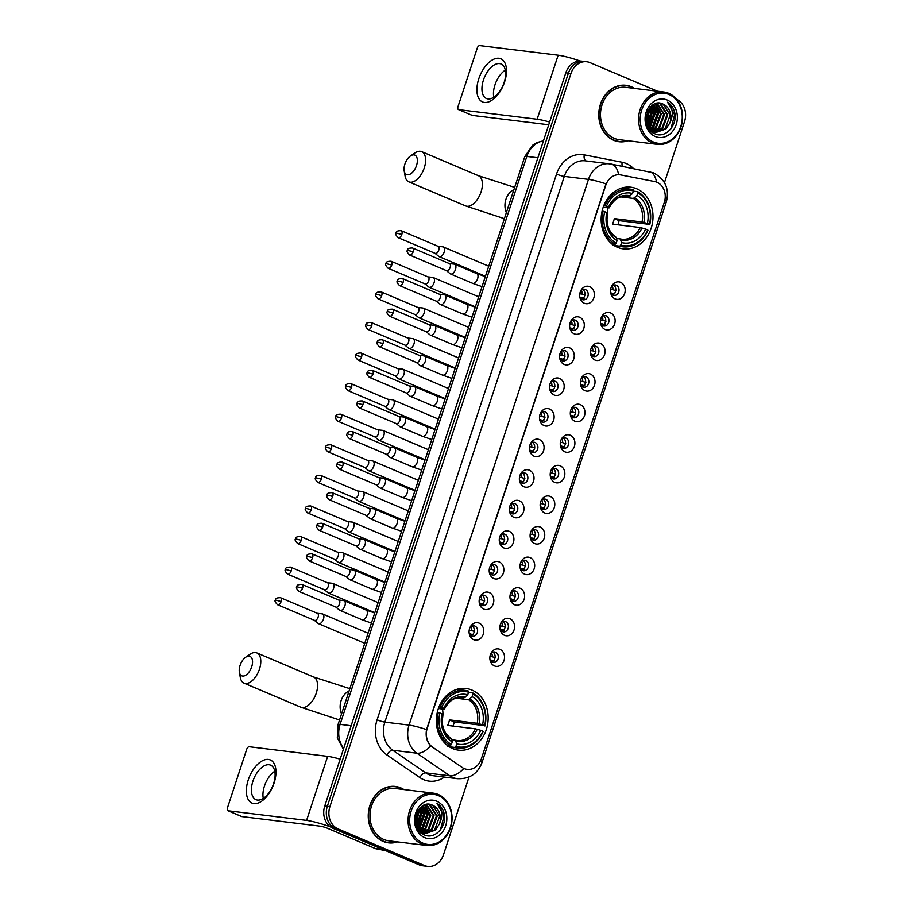 <?xml version="1.0" encoding="UTF-8"?>
<svg xmlns="http://www.w3.org/2000/svg" width="912" height="912" viewBox="0 0 912 912"><rect width="100%" height="100%" fill="white"/><g stroke="black" fill="none" stroke-linecap="round" stroke-linejoin="round"><path stroke-width="1.37" d="M471.88 690.053A31.054 25.844 97 0 0 466.043 688.492A31.054 25.844 97 0 0 437.236 712.591A31.054 25.844 97 0 0 452.648 748.581A31.054 25.844 97 0 0 458.485 750.143A31.054 25.844 97 0 0 487.293 726.032A31.054 25.844 97 0 0 471.88 690.053M636.701 188.773A31.054 25.844 97 0 0 630.853 187.199A31.054 25.844 97 0 0 602.045 211.31A31.054 25.844 97 0 0 617.458 247.289A31.054 25.844 97 0 0 623.295 248.862A31.054 25.844 97 0 0 652.114 224.751A31.054 25.844 97 0 0 636.701 188.773M584.307 303.251A8.789 7.307 -83 0 1 580.032 297.973A8.789 7.307 -83 0 1 580.967 290.358A8.789 7.307 -83 0 1 589.756 286.687A8.789 7.307 -83 0 1 593.849 297.859A8.789 7.307 -83 0 1 584.307 303.251M579.838 297.061A5.278 4.389 97 0 0 582.175 299.546A5.278 4.389 97 0 0 583.167 299.809A5.278 4.389 97 0 0 588.058 295.716A5.278 4.389 97 0 0 585.436 289.606A5.278 4.389 97 0 0 584.444 289.332A5.278 4.389 97 0 0 580.556 291.202M574.252 333.838A8.789 7.307 -83 0 1 569.977 328.559A8.789 7.307 -83 0 1 570.912 320.944A8.789 7.307 -83 0 1 579.701 317.273A8.789 7.307 -83 0 1 583.794 328.445A8.789 7.307 -83 0 1 574.252 333.838M569.783 327.647A5.278 4.389 97 0 0 572.12 330.121A5.278 4.389 97 0 0 573.112 330.395A5.278 4.389 97 0 0 578.003 326.302A5.278 4.389 97 0 0 575.381 320.192A5.278 4.389 97 0 0 574.389 319.918A5.278 4.389 97 0 0 570.502 321.788M564.197 364.424A8.789 7.307 -83 0 1 559.922 359.146A8.789 7.307 -83 0 1 560.857 351.53A8.789 7.307 -83 0 1 569.647 347.86A8.789 7.307 -83 0 1 573.739 359.02A8.789 7.307 -83 0 1 564.197 364.424M559.729 358.222A5.278 4.389 97 0 0 562.054 360.707A5.278 4.389 97 0 0 563.046 360.981A5.278 4.389 97 0 0 567.948 356.888A5.278 4.389 97 0 0 565.326 350.778A5.278 4.389 97 0 0 564.334 350.504A5.278 4.389 97 0 0 560.447 352.374M554.143 395.01A8.789 7.307 -83 0 1 549.868 389.732A8.789 7.307 -83 0 1 550.802 382.117A8.789 7.307 -83 0 1 559.592 378.446A8.789 7.307 -83 0 1 563.673 389.606A8.789 7.307 -83 0 1 554.143 395.01M549.662 388.808A5.278 4.389 97 0 0 551.999 391.294A5.278 4.389 97 0 0 552.991 391.567A5.278 4.389 97 0 0 557.893 387.463A5.278 4.389 97 0 0 555.271 381.364A5.278 4.389 97 0 0 554.279 381.091A5.278 4.389 97 0 0 550.381 382.96M544.088 425.585A8.789 7.307 -83 0 1 539.813 420.318A8.789 7.307 -83 0 1 540.748 412.703A8.789 7.307 -83 0 1 549.537 409.032A8.789 7.307 -83 0 1 553.618 420.193A8.789 7.307 -83 0 1 544.088 425.585M539.608 419.395A5.278 4.389 97 0 0 541.945 421.88A5.278 4.389 97 0 0 542.936 422.142A5.278 4.389 97 0 0 547.827 418.049A5.278 4.389 97 0 0 545.216 411.939A5.278 4.389 97 0 0 544.225 411.677A5.278 4.389 97 0 0 540.326 413.546M534.033 456.171A8.789 7.307 -83 0 1 529.758 450.904A8.789 7.307 -83 0 1 530.693 443.289A8.789 7.307 -83 0 1 539.471 439.607A8.789 7.307 -83 0 1 543.563 450.779A8.789 7.307 -83 0 1 534.033 456.171M529.553 449.981A5.278 4.389 97 0 0 531.89 452.466A5.278 4.389 97 0 0 532.882 452.728A5.278 4.389 97 0 0 537.772 448.636A5.278 4.389 97 0 0 535.162 442.525A5.278 4.389 97 0 0 534.17 442.263A5.278 4.389 97 0 0 530.271 444.133M523.978 486.757A8.789 7.307 -83 0 1 519.703 481.49A8.789 7.307 -83 0 1 520.638 473.864A8.789 7.307 -83 0 1 529.416 470.193A8.789 7.307 -83 0 1 533.509 481.365A8.789 7.307 -83 0 1 523.978 486.757M519.498 480.567A5.278 4.389 97 0 0 521.835 483.052A5.278 4.389 97 0 0 522.827 483.314A5.278 4.389 97 0 0 527.717 479.222A5.278 4.389 97 0 0 525.107 473.111A5.278 4.389 97 0 0 524.115 472.849A5.278 4.389 97 0 0 520.216 474.707M513.923 517.343A8.789 7.307 -83 0 1 509.648 512.077A8.789 7.307 -83 0 1 510.583 504.45A8.789 7.307 -83 0 1 519.361 500.779A8.789 7.307 -83 0 1 523.454 511.951A8.789 7.307 -83 0 1 513.923 517.343M509.443 511.153A5.278 4.389 97 0 0 511.78 513.638A5.278 4.389 97 0 0 512.772 513.901A5.278 4.389 97 0 0 517.663 509.808A5.278 4.389 97 0 0 515.052 503.698A5.278 4.389 97 0 0 514.06 503.435A5.278 4.389 97 0 0 510.161 505.294M503.857 547.93A8.789 7.307 -83 0 1 499.594 542.663A8.789 7.307 -83 0 1 500.517 535.036A8.789 7.307 -83 0 1 509.306 531.365A8.789 7.307 -83 0 1 513.399 542.537A8.789 7.307 -83 0 1 503.857 547.93M499.388 541.739A5.278 4.389 97 0 0 501.725 544.225A5.278 4.389 97 0 0 502.717 544.487A5.278 4.389 97 0 0 507.608 540.394A5.278 4.389 97 0 0 504.997 534.284A5.278 4.389 97 0 0 504.005 534.022A5.278 4.389 97 0 0 500.107 535.88M493.802 578.516A8.789 7.307 -83 0 1 489.527 573.238A8.789 7.307 -83 0 1 490.462 565.622A8.789 7.307 -83 0 1 499.252 561.952A8.789 7.307 -83 0 1 503.344 573.124A8.789 7.307 -83 0 1 493.802 578.516M489.334 572.326A5.278 4.389 97 0 0 491.671 574.811A5.278 4.389 97 0 0 492.662 575.073A5.278 4.389 97 0 0 497.553 570.98A5.278 4.389 97 0 0 494.931 564.87A5.278 4.389 97 0 0 493.939 564.608A5.278 4.389 97 0 0 490.052 566.466M483.748 609.102A8.789 7.307 -83 0 1 479.473 603.824A8.789 7.307 -83 0 1 480.407 596.209A8.789 7.307 -83 0 1 489.197 592.538A8.789 7.307 -83 0 1 493.289 603.71A8.789 7.307 -83 0 1 483.748 609.102M479.279 602.912A5.278 4.389 97 0 0 481.616 605.397A5.278 4.389 97 0 0 482.608 605.659A5.278 4.389 97 0 0 487.498 601.567A5.278 4.389 97 0 0 484.876 595.456A5.278 4.389 97 0 0 483.884 595.183A5.278 4.389 97 0 0 479.997 597.052M473.693 639.688A8.789 7.307 -83 0 1 469.418 634.41A8.789 7.307 -83 0 1 470.353 626.795A8.789 7.307 -83 0 1 479.142 623.124A8.789 7.307 -83 0 1 483.235 634.296A8.789 7.307 -83 0 1 473.693 639.688M469.224 633.498A5.278 4.389 97 0 0 471.561 635.972A5.278 4.389 97 0 0 472.553 636.245A5.278 4.389 97 0 0 477.443 632.153A5.278 4.389 97 0 0 474.821 626.042A5.278 4.389 97 0 0 473.83 625.769A5.278 4.389 97 0 0 469.942 627.638M615.133 298.897A8.789 7.307 -83 0 1 610.858 293.618A8.789 7.307 -83 0 1 611.792 286.003A8.789 7.307 -83 0 1 620.582 282.332A8.789 7.307 -83 0 1 624.674 293.493A8.789 7.307 -83 0 1 615.133 298.897M610.664 292.695A5.278 4.389 97 0 0 613.001 295.18A5.278 4.389 97 0 0 613.993 295.454A5.278 4.389 97 0 0 618.883 291.35A5.278 4.389 97 0 0 616.261 285.251A5.278 4.389 97 0 0 615.269 284.977A5.278 4.389 97 0 0 611.382 286.847M605.078 329.471A8.789 7.307 -83 0 1 600.803 324.205A8.789 7.307 -83 0 1 601.738 316.589A8.789 7.307 -83 0 1 610.527 312.919A8.789 7.307 -83 0 1 614.62 324.079A8.789 7.307 -83 0 1 605.078 329.471M600.609 323.281A5.278 4.389 97 0 0 602.946 325.766A5.278 4.389 97 0 0 603.938 326.04A5.278 4.389 97 0 0 608.828 321.936A5.278 4.389 97 0 0 606.206 315.826A5.278 4.389 97 0 0 605.215 315.563A5.278 4.389 97 0 0 601.327 317.433M595.023 360.058A8.789 7.307 -83 0 1 590.748 354.791A8.789 7.307 -83 0 1 591.683 347.176A8.789 7.307 -83 0 1 600.472 343.493A8.789 7.307 -83 0 1 604.565 354.665A8.789 7.307 -83 0 1 595.023 360.058M590.554 353.867A5.278 4.389 97 0 0 592.891 356.353A5.278 4.389 97 0 0 593.883 356.615A5.278 4.389 97 0 0 598.774 352.522A5.278 4.389 97 0 0 596.152 346.412A5.278 4.389 97 0 0 595.16 346.15A5.278 4.389 97 0 0 591.272 348.019M584.968 390.644A8.789 7.307 -83 0 1 580.693 385.377A8.789 7.307 -83 0 1 581.628 377.75A8.789 7.307 -83 0 1 590.417 374.08A8.789 7.307 -83 0 1 594.51 385.252A8.789 7.307 -83 0 1 584.968 390.644M580.499 384.454A5.278 4.389 97 0 0 582.836 386.939A5.278 4.389 97 0 0 583.828 387.201A5.278 4.389 97 0 0 588.719 383.108A5.278 4.389 97 0 0 586.097 376.998A5.278 4.389 97 0 0 585.105 376.736A5.278 4.389 97 0 0 581.218 378.594M574.913 421.23A8.789 7.307 -83 0 1 570.638 415.963A8.789 7.307 -83 0 1 571.573 408.337A8.789 7.307 -83 0 1 580.363 404.666A8.789 7.307 -83 0 1 584.444 415.838A8.789 7.307 -83 0 1 574.913 421.23M570.445 415.04A5.278 4.389 97 0 0 572.77 417.525A5.278 4.389 97 0 0 573.762 417.787A5.278 4.389 97 0 0 578.664 413.695A5.278 4.389 97 0 0 576.042 407.584A5.278 4.389 97 0 0 575.05 407.322A5.278 4.389 97 0 0 571.151 409.18M564.859 451.816A8.789 7.307 -83 0 1 560.584 446.549A8.789 7.307 -83 0 1 561.518 438.923A8.789 7.307 -83 0 1 570.308 435.252A8.789 7.307 -83 0 1 574.389 446.424A8.789 7.307 -83 0 1 564.859 451.816M560.378 445.626A5.278 4.389 97 0 0 562.715 448.111A5.278 4.389 97 0 0 563.707 448.373A5.278 4.389 97 0 0 568.609 444.281A5.278 4.389 97 0 0 565.987 438.17A5.278 4.389 97 0 0 564.995 437.908A5.278 4.389 97 0 0 561.097 439.766M554.804 482.402A8.789 7.307 -83 0 1 550.529 477.124A8.789 7.307 -83 0 1 551.464 469.509A8.789 7.307 -83 0 1 560.242 465.838A8.789 7.307 -83 0 1 564.334 477.01A8.789 7.307 -83 0 1 554.804 482.402M550.324 476.212A5.278 4.389 97 0 0 552.661 478.697A5.278 4.389 97 0 0 553.652 478.96A5.278 4.389 97 0 0 558.543 474.867A5.278 4.389 97 0 0 555.932 468.757A5.278 4.389 97 0 0 554.941 468.494A5.278 4.389 97 0 0 551.042 470.353M544.749 512.989A8.789 7.307 -83 0 1 540.474 507.71A8.789 7.307 -83 0 1 541.409 500.095A8.789 7.307 -83 0 1 550.187 496.424A8.789 7.307 -83 0 1 554.279 507.596A8.789 7.307 -83 0 1 544.749 512.989M540.269 506.798A5.278 4.389 97 0 0 542.606 509.284A5.278 4.389 97 0 0 543.598 509.546A5.278 4.389 97 0 0 548.488 505.453A5.278 4.389 97 0 0 545.878 499.343A5.278 4.389 97 0 0 544.886 499.069A5.278 4.389 97 0 0 540.987 500.939M534.694 543.575A8.789 7.307 -83 0 1 530.419 538.297A8.789 7.307 -83 0 1 531.354 530.681A8.789 7.307 -83 0 1 540.132 527.011A8.789 7.307 -83 0 1 544.225 538.183A8.789 7.307 -83 0 1 534.694 543.575M530.214 537.385A5.278 4.389 97 0 0 532.551 539.858A5.278 4.389 97 0 0 533.543 540.132A5.278 4.389 97 0 0 538.433 536.039A5.278 4.389 97 0 0 535.823 529.929A5.278 4.389 97 0 0 534.831 529.655A5.278 4.389 97 0 0 530.932 531.525M524.639 574.161A8.789 7.307 -83 0 1 520.364 568.883A8.789 7.307 -83 0 1 521.288 561.268A8.789 7.307 -83 0 1 530.077 557.597A8.789 7.307 -83 0 1 534.17 568.769A8.789 7.307 -83 0 1 524.639 574.161M520.159 567.959A5.278 4.389 97 0 0 522.496 570.445A5.278 4.389 97 0 0 523.488 570.718A5.278 4.389 97 0 0 528.379 566.626A5.278 4.389 97 0 0 525.768 560.515A5.278 4.389 97 0 0 524.776 560.242A5.278 4.389 97 0 0 520.877 562.111M514.573 604.747A8.789 7.307 -83 0 1 510.298 599.469A8.789 7.307 -83 0 1 511.233 591.854A8.789 7.307 -83 0 1 520.022 588.183A8.789 7.307 -83 0 1 524.115 599.344A8.789 7.307 -83 0 1 514.573 604.747M510.104 598.546A5.278 4.389 97 0 0 512.441 601.031A5.278 4.389 97 0 0 513.433 601.304A5.278 4.389 97 0 0 518.324 597.2A5.278 4.389 97 0 0 515.702 591.101A5.278 4.389 97 0 0 514.71 590.828A5.278 4.389 97 0 0 510.823 592.697M504.518 635.322A8.789 7.307 -83 0 1 500.243 630.055A8.789 7.307 -83 0 1 501.178 622.44A8.789 7.307 -83 0 1 509.968 618.769A8.789 7.307 -83 0 1 514.06 629.93A8.789 7.307 -83 0 1 504.518 635.322M500.05 629.132A5.278 4.389 97 0 0 502.387 631.617A5.278 4.389 97 0 0 503.378 631.891A5.278 4.389 97 0 0 508.269 627.787A5.278 4.389 97 0 0 505.647 621.676A5.278 4.389 97 0 0 504.655 621.414A5.278 4.389 97 0 0 500.768 623.284M494.464 665.908A8.789 7.307 -83 0 1 490.189 660.641A8.789 7.307 -83 0 1 491.123 653.026A8.789 7.307 -83 0 1 499.913 649.344A8.789 7.307 -83 0 1 504.005 660.516A8.789 7.307 -83 0 1 494.464 665.908M489.995 659.718A5.278 4.389 97 0 0 492.332 662.203A5.278 4.389 97 0 0 493.324 662.465A5.278 4.389 97 0 0 498.214 658.373A5.278 4.389 97 0 0 495.592 652.262A5.278 4.389 97 0 0 494.6 652A5.278 4.389 97 0 0 490.713 653.87M654.748 181.579A15.823 13.167 -83 0 1 656.948 182.252A15.823 13.167 -83 0 1 664.312 202.361L481.354 758.852A15.823 13.167 -83 0 1 467.161 769.363A15.823 13.167 -83 0 1 462.133 767.437L432.573 747.145A15.823 13.167 -83 0 1 427.272 728.175L605.75 185.307A15.823 13.167 -83 0 1 619.943 174.796A15.823 13.167 -83 0 1 620.707 174.922L654.748 181.579M492.947 652.171A5.278 4.389 -83 0 1 495.091 657.37A5.278 4.389 -83 0 1 491.75 661.895M503.002 621.585A5.278 4.389 -83 0 1 505.145 626.783A5.278 4.389 -83 0 1 501.805 631.309M513.057 591.01A5.278 4.389 -83 0 1 515.2 596.209A5.278 4.389 -83 0 1 511.86 600.734M523.112 560.424A5.278 4.389 -83 0 1 525.255 565.622A5.278 4.389 -83 0 1 521.915 570.148M533.167 529.838A5.278 4.389 -83 0 1 535.31 535.036A5.278 4.389 -83 0 1 531.981 539.562M543.221 499.252A5.278 4.389 -83 0 1 545.365 504.45A5.278 4.389 -83 0 1 542.036 508.976M553.276 468.665A5.278 4.389 -83 0 1 555.419 473.864A5.278 4.389 -83 0 1 552.091 478.39M563.331 438.079A5.278 4.389 -83 0 1 565.486 443.278A5.278 4.389 -83 0 1 562.145 447.803M573.386 407.493A5.278 4.389 -83 0 1 575.54 412.691A5.278 4.389 -83 0 1 572.2 417.217M583.452 376.907A5.278 4.389 -83 0 1 585.595 382.105A5.278 4.389 -83 0 1 582.255 386.631M593.507 346.321A5.278 4.389 -83 0 1 595.65 351.519A5.278 4.389 -83 0 1 592.31 356.045M603.562 315.734A5.278 4.389 -83 0 1 605.705 320.933A5.278 4.389 -83 0 1 602.365 325.459M613.616 285.16A5.278 4.389 -83 0 1 615.76 290.358A5.278 4.389 -83 0 1 612.419 294.884M472.177 625.951A5.278 4.389 -83 0 1 474.32 631.15A5.278 4.389 -83 0 1 470.98 635.675M482.231 595.365A5.278 4.389 -83 0 1 484.375 600.563A5.278 4.389 -83 0 1 481.034 605.089M492.286 564.779A5.278 4.389 -83 0 1 494.429 569.977A5.278 4.389 -83 0 1 491.089 574.503M502.341 534.193A5.278 4.389 -83 0 1 504.484 539.391A5.278 4.389 -83 0 1 501.144 543.917M512.396 503.606A5.278 4.389 -83 0 1 514.539 508.805A5.278 4.389 -83 0 1 511.199 513.331M522.451 473.02A5.278 4.389 -83 0 1 524.594 478.219A5.278 4.389 -83 0 1 521.265 482.744M532.505 442.434A5.278 4.389 -83 0 1 534.649 447.632A5.278 4.389 -83 0 1 531.32 452.158M542.56 411.848A5.278 4.389 -83 0 1 544.715 417.046A5.278 4.389 -83 0 1 541.375 421.572M552.615 381.273A5.278 4.389 -83 0 1 554.77 386.471A5.278 4.389 -83 0 1 551.429 390.997M562.681 350.687A5.278 4.389 -83 0 1 564.824 355.885A5.278 4.389 -83 0 1 561.484 360.411M572.736 320.101A5.278 4.389 -83 0 1 574.879 325.299A5.278 4.389 -83 0 1 571.539 329.825M582.791 289.514A5.278 4.389 -83 0 1 584.934 294.713A5.278 4.389 -83 0 1 581.594 299.239M634.456 88.407A28.42 23.644 97 0 0 631.298 86.743A28.42 23.644 97 0 0 625.951 85.306A28.42 23.644 97 0 0 599.583 107.365A28.42 23.644 97 0 0 613.696 140.288A28.42 23.644 97 0 0 619.031 141.725A28.42 23.644 97 0 0 628.037 140.767M626.818 85.728A28.42 23.644 97 0 0 624.652 85.192M403.936 789.553A28.42 23.644 97 0 0 400.778 787.877A28.42 23.644 97 0 0 395.432 786.44A28.42 23.644 97 0 0 369.064 808.499A28.42 23.644 97 0 0 383.165 841.423A28.42 23.644 97 0 0 388.512 842.859A28.42 23.644 97 0 0 397.518 841.901M396.287 786.862A28.42 23.644 97 0 0 394.132 786.326M657.495 91.234L590.053 62.654A17.579 14.626 97 0 0 586.747 61.765L581.582 61.138A17.579 14.626 97 0 0 565.816 72.812L324.763 805.969A17.579 14.626 97 0 0 332.948 828.301L419.246 864.884L421.834 865.192A17.579 14.626 97 0 0 425.14 866.081A17.579 14.626 97 0 1 421.834 865.192L335.536 828.62L421.834 865.192L424.411 865.511A17.579 14.626 97 0 0 427.717 866.4A17.579 14.626 97 0 0 443.483 854.726L469.042 776.978M324.763 805.969L327.351 806.276A17.579 14.626 97 0 0 335.536 828.62A17.579 14.626 97 0 1 327.351 806.276L568.404 73.12L327.351 806.276L329.927 806.596A17.579 14.626 97 0 0 338.113 828.94L424.411 865.511M584.17 61.446A17.579 14.626 97 0 0 568.404 73.12A17.579 14.626 97 0 1 584.17 61.446M480.442 761.11A20.509 2.633 18.2 0 1 481.924 762.774C477.603 773.855 469.395 779.156 457.322 778.677A23.438 19.505 -83 0 1 452.911 777.491A23.438 19.505 -83 0 1 449.867 775.816A20.509 10.442 124.5 0 0 463.775 768.508L430.76 745.982C426.816 741.741 425.414 736.28 426.554 729.589L605.99 183.859A20.509 2.633 18.2 0 0 588.491 179.379A23.438 19.505 -83 0 1 609.512 163.807A23.438 19.505 -83 0 1 610.664 163.989A20.509 11.366 101.1 0 1 611.097 164.057A20.509 11.366 101.1 0 1 618.598 174.671L620.24 174.865M664.46 182.639L684.536 121.57A17.579 14.626 97 0 0 676.636 99.351M586.747 61.765A17.579 14.626 97 0 0 570.98 73.439L329.927 806.596M387.224 842.665A28.42 23.644 97 0 0 389.447 842.665M617.755 141.52A28.42 23.644 97 0 0 619.966 141.52M419.246 864.884A17.579 14.626 97 0 0 422.552 865.762L427.717 866.4M478.777 78.797A23.438 12.654 113 0 1 498.944 58.288A23.438 12.654 113 0 1 504.587 81.955A23.438 12.654 113 0 1 484.42 102.452A23.438 12.654 113 0 1 478.777 78.797M504.108 82.525A18.753 10.123 -67 0 0 501.098 64A18.753 10.123 -67 0 0 483.451 79.994A18.753 10.123 -67 0 0 486.461 98.53A18.753 10.123 -67 0 0 504.108 82.525M493.791 97.276A18.753 10.123 113 0 1 494.977 84.884A18.753 10.123 113 0 1 505.294 70.144M580.214 61.047A23.438 3.01 -161.8 0 0 558.167 55.21L479.746 45.6A2.93 1.585 -67 0 0 477.227 48.165L457.984 106.681A2.93 1.585 -67 0 0 458.462 109.577A2.93 1.585 -67 0 0 458.69 109.645L472.325 115.414L548.728 124.784M549.628 122.06A23.438 3.01 -161.8 0 0 537.122 119.255L458.69 109.645M653.414 141.998A25.194 20.965 97 0 0 680.751 126.54A25.194 20.965 97 0 0 669.032 94.517A25.194 20.965 97 0 0 641.695 109.987A25.194 20.965 97 0 0 653.414 141.998M652.411 143.024A26.368 21.934 97 0 0 657.37 144.358A26.368 21.934 97 0 0 681.834 123.884A26.368 21.934 97 0 0 668.747 93.343A26.368 21.934 97 0 0 663.788 92.009A26.368 21.934 97 0 0 639.323 112.472A26.368 21.934 97 0 0 652.411 143.024M663.788 92.009L625.7 87.335A26.368 21.934 97 0 0 601.236 107.81A26.368 21.934 97 0 0 614.323 138.362A26.368 21.934 97 0 0 619.282 139.684L657.37 144.358M615.6 140.984A28.124 23.404 97 0 0 616.489 141.121L619.077 141.428A28.124 23.404 97 0 0 627.365 140.676M633.783 88.327A28.124 23.404 97 0 0 631.207 87.016A28.124 23.404 97 0 0 625.917 85.591A28.124 23.404 97 0 0 599.822 107.434A28.124 23.404 97 0 0 613.787 140.015A28.124 23.404 97 0 0 619.077 141.428M657.119 103.284L664.54 114.456L659.467 128.193L652.992 131.522M669.978 122.755A14.649 12.187 97 0 0 663.161 104.139C648.17 96.273 638.594 127.691 654.542 133.619C665.27 139.251 678.061 124.978 674.584 112.119C673.341 107.65 670.981 104.344 667.516 102.19C672.885 107.593 673.706 114.445 669.978 122.755L665.92 128.98L656.15 132.4L653.277 131.647L648.626 128.216M658.327 103.147L660.744 103.843L667.766 114.844L662.693 128.581L654.554 132.08M655.34 132.297L650.062 130.199M658.122 103.159L659.935 103.751L666.957 114.752L661.884 128.489L654.155 131.966M648.101 110.466L648.409 112.472L646.369 122.242M647.52 111.686L646.175 120.886M650.153 107.422L651.635 112.871L647.383 125.765M649.663 108.026L650.826 112.769L647.11 125.047M652.034 105.621L654.862 113.27L649.789 126.996L648.523 128.056M651.567 106.009L654.052 113.168L648.238 127.555M653.813 104.447L658.088 113.658L653.015 127.395L649.96 129.572M653.368 104.698L657.278 113.567L652.205 127.292L649.583 129.23L655.66 112.45L653.254 104.766M651.578 130.655L652.832 129.572L658.897 112.849L655.5 103.706L661.314 114.057L656.241 127.794L651.453 130.701M655.101 103.854L660.505 113.954L655.432 127.691L651.077 130.439M656.731 103.364L663.731 114.353L658.658 128.09L652.604 131.339M663.161 104.139L670.195 115.14L665.11 128.877L655.751 132.343M667.208 100.046A19.334 16.085 97 0 0 646.232 111.914A19.334 16.085 97 0 0 655.238 136.481A19.334 16.085 97 0 0 676.214 124.613A19.334 16.085 97 0 0 667.208 100.046M625.917 85.591L623.341 85.283A28.124 23.404 97 0 0 622.44 85.192M667.516 102.19L674.629 114.775L670.901 128.797M655.397 104.059L658.487 112.792L651.67 130.199M652.981 104.937L655.261 112.404L649.344 128.991M650.792 106.738L652.034 112.005L647.805 126.711M648.535 109.691L646.562 123.188M651.065 106.465L652.433 112.051L647.976 127.053M648.831 109.212L649.207 111.663L646.699 123.736M404.894 164.114A10.545 5.689 -67 0 0 404.187 170.852A10.545 5.689 -67 0 0 409.693 174.374A10.545 5.689 -67 0 0 416.51 165.539A10.545 5.689 -67 0 0 416.408 156.522A10.545 5.689 -67 0 0 410.503 155.941A10.545 5.689 -67 0 0 404.894 164.114M410.503 155.941L414.937 152.942A16.405 8.858 113 0 1 421.652 151.643A16.405 8.858 113 0 1 424.285 167.854A16.405 8.858 113 0 1 408.838 181.853A16.405 8.858 113 0 1 405.099 176.13L404.187 170.852M603.835 205.553L606.48 206.158A27.896 23.21 97 0 1 633.395 190.939L632.563 193.492A25.194 20.965 97 0 0 608.589 207.047L608.726 207.89L603.208 207.218M625.393 196.08L628.858 196.513L632.563 193.492M637.944 192.854A27.896 23.21 97 0 1 649.481 224.386L619.1 220.647L614.3 218.606L642.037 222.004L647.383 223.486A25.194 20.965 97 0 0 637.1 195.419L637.659 191.668L633.327 191.144M617.846 224.785A27.839 23.153 97 0 0 619.1 220.647M612.841 245.305L611.963 243.994M614.369 245.693A29.07 24.179 97 0 0 615.988 245.955L622.896 246.799A29.07 24.179 97 0 0 647.942 230.212L647.668 229.904A27.896 23.21 97 0 1 620.753 245.123L619.75 246.16A29.07 24.179 97 0 0 622.896 246.799M633.395 190.939L633.122 189.742A29.07 24.179 97 0 0 629.964 189.103L623.067 188.248A29.07 24.179 97 0 0 621.425 188.123M619.75 246.16L613.993 245.453M611.735 243.812L615.201 244.234L616.216 243.196A27.896 23.21 97 0 1 604.667 211.675L603.106 211.208A29.07 24.179 97 0 0 615.201 244.234M603.106 211.208L602.091 211.082M629.964 189.103A29.07 24.179 97 0 0 604.93 205.69M620.753 245.123L621.596 242.569A25.194 20.965 97 0 0 645.571 229.015L647.668 229.904M604.667 211.675L606.776 212.564A25.194 20.965 97 0 0 617.059 240.643L616.216 243.196M608.589 207.047L606.48 206.158M645.571 229.015L640.213 227.533L612.488 224.124A21.683 18.035 -83 0 0 614.3 218.606M616.546 238.477L620.092 238.91L621.596 242.569M617.059 240.643L616.421 237.941A22.538 18.753 97 0 1 607.381 213.271L606.776 212.564M620.092 238.91L621.836 239.229A21.683 18.035 97 0 0 640.213 227.533M616.421 237.941L615.543 236.983M630.26 195.829A22.538 18.753 97 0 0 609.193 207.742L608.726 207.89M649.754 224.694A29.07 24.179 97 0 0 637.659 191.668M649.481 224.386L647.383 223.486M637.1 195.419L633.395 198.428L620.662 196.867M606.856 219.165A21.683 18.035 97 0 0 607.289 207.719M240.084 665.395A10.545 5.689 -67 0 0 239.366 672.133A10.545 5.689 -67 0 0 244.883 675.655A10.545 5.689 -67 0 0 251.701 666.82A10.545 5.689 -67 0 0 251.587 657.803A10.545 5.689 -67 0 0 245.693 657.233A10.545 5.689 -67 0 0 240.084 665.395M245.693 657.233L250.116 654.223A16.405 8.858 113 0 1 256.831 652.924A16.405 8.858 113 0 1 259.464 669.146A16.405 8.858 113 0 1 244.028 683.145A16.405 8.858 113 0 1 240.289 677.411L239.366 672.133M439.025 706.846L441.67 707.438A27.896 23.21 97 0 1 468.586 692.219L467.742 694.773A25.194 20.965 97 0 0 443.768 708.328L443.916 709.183L438.398 708.499M460.583 697.372L464.037 697.794L467.742 694.773M473.123 694.146A27.896 23.21 97 0 1 484.671 725.667L454.29 721.928L449.491 719.899L477.215 723.296L482.573 724.778A25.194 20.965 97 0 0 472.291 696.7L472.849 692.96L468.517 692.425M453.036 726.066A27.839 23.153 97 0 0 454.29 721.928M448.02 746.597L447.154 745.275M449.548 746.974A29.07 24.179 97 0 0 451.178 747.236L458.086 748.091A29.07 24.179 97 0 0 483.121 731.492L482.858 731.185A27.896 23.21 97 0 1 455.943 746.415L454.928 747.441A29.07 24.179 97 0 0 458.086 748.091M468.586 692.219L468.301 691.034A29.07 24.179 97 0 0 465.154 690.384L458.246 689.54A29.07 24.179 97 0 0 456.604 689.404M454.928 747.441L449.171 746.734M446.926 745.093L450.391 745.514L451.394 744.488A27.896 23.21 97 0 1 439.858 712.967L438.296 712.5A29.07 24.179 97 0 0 450.391 745.514M438.296 712.5L437.281 712.375M465.154 690.384A29.07 24.179 97 0 0 440.108 706.971M455.943 746.415L456.787 743.861A25.194 20.965 97 0 0 480.749 730.295L482.858 731.185M439.858 712.967L441.955 713.857A25.194 20.965 97 0 0 452.238 741.935L451.394 744.488M443.768 708.328L441.67 707.438M480.749 730.295L475.403 728.813L447.667 725.416A21.683 18.035 -83 0 0 449.491 719.899M451.736 739.769L455.27 740.202L456.787 743.861M452.238 741.935L451.611 739.233A22.538 18.753 97 0 1 442.571 714.552L441.955 713.857M455.27 740.202L457.015 740.521A21.683 18.035 97 0 0 475.403 728.813M451.611 739.233L450.733 738.275M465.451 697.121A22.538 18.753 97 0 0 444.383 709.034L443.916 709.183M484.945 725.975A29.07 24.179 97 0 0 472.849 692.96M484.671 725.667L482.573 724.778M472.291 696.7L468.586 699.721L455.852 698.159M442.046 720.457A21.683 18.035 97 0 0 442.48 709M610.641 289.446L612.887 289.72A6.441 5.358 97 0 0 612.226 285.946M614.95 293.983L610.755 292.912M611.257 293.778A6.441 5.358 97 0 0 611.792 293.037M435.047 253.319L438.786 256.409A5.278 2.85 -67 0 0 439.174 256.66A5.278 2.85 -67 0 0 439.595 256.762A5.278 2.85 -67 0 0 444.133 252.157A5.278 2.85 -67 0 0 443.289 246.947A5.278 2.85 -67 0 0 442.867 246.833A5.278 2.85 -67 0 0 442.844 246.833A5.278 2.85 -67 0 0 442.822 246.821L438.022 246.297M434.921 253.205A3.808 2.052 -67 0 0 435.206 253.376A3.808 2.052 -67 0 0 435.514 253.468A3.808 2.052 -67 0 0 438.786 250.127A3.808 2.052 -67 0 0 438.182 246.365A3.808 2.052 -67 0 0 437.874 246.286M612.887 289.72L616.045 290.677M600.586 320.032L602.832 320.306A6.441 5.358 97 0 0 602.171 316.532M604.895 324.569L600.7 323.498M601.202 324.364A6.441 5.358 97 0 0 601.738 323.623M424.992 283.906L428.72 286.995A5.278 2.85 -67 0 0 429.119 287.234A5.278 2.85 -67 0 0 429.541 287.348A5.278 2.85 -67 0 0 434.078 282.743A5.278 2.85 -67 0 0 433.234 277.533A5.278 2.85 -67 0 0 432.812 277.419A5.278 2.85 -67 0 0 432.79 277.408A5.278 2.85 -67 0 0 432.767 277.408M424.867 283.792A3.808 2.052 -67 0 0 425.152 283.963A3.808 2.052 -67 0 0 425.459 284.042A3.808 2.052 -67 0 0 428.731 280.714A3.808 2.052 -67 0 0 428.116 276.952A3.808 2.052 -67 0 0 427.819 276.872M602.832 320.306L605.99 321.263M590.531 350.618L592.777 350.892A6.441 5.358 97 0 0 592.105 347.119M594.841 355.156L590.645 354.084M591.147 354.95A6.441 5.358 97 0 0 591.683 354.209M414.937 314.48L418.665 317.581A5.278 2.85 -67 0 0 419.064 317.821A5.278 2.85 -67 0 0 419.486 317.935A5.278 2.85 -67 0 0 424.023 313.329A5.278 2.85 -67 0 0 423.179 308.108A5.278 2.85 -67 0 0 422.758 308.005A5.278 2.85 -67 0 0 422.735 307.994A5.278 2.85 -67 0 0 422.712 307.994L417.913 307.469M414.812 314.378A3.808 2.052 -67 0 0 415.097 314.549A3.808 2.052 -67 0 0 415.393 314.629A3.808 2.052 -67 0 0 418.676 311.3A3.808 2.052 -67 0 0 418.061 307.538A3.808 2.052 -67 0 0 417.753 307.458M592.777 350.892L595.935 351.85M580.465 381.205L582.711 381.478A6.441 5.358 97 0 0 582.05 377.705M584.786 385.742L580.591 384.67M581.092 385.537A6.441 5.358 97 0 0 581.628 384.796M404.882 345.067L408.61 348.167A5.278 2.85 -67 0 0 409.009 348.407A5.278 2.85 -67 0 0 409.431 348.521A5.278 2.85 -67 0 0 413.968 343.915A5.278 2.85 -67 0 0 413.125 338.694A5.278 2.85 -67 0 0 412.703 338.58A5.278 2.85 -67 0 0 412.68 338.58A5.278 2.85 -67 0 0 412.657 338.58L407.858 338.056M404.757 344.964A3.808 2.052 -67 0 0 405.031 345.135A3.808 2.052 -67 0 0 405.338 345.215A3.808 2.052 -67 0 0 408.622 341.886A3.808 2.052 -67 0 0 408.006 338.124A3.808 2.052 -67 0 0 407.698 338.044M582.711 381.478L585.88 382.436M570.41 411.791L572.656 412.064A6.441 5.358 97 0 0 571.995 408.28M574.731 416.328L570.536 415.245M571.037 416.111A6.441 5.358 97 0 0 571.573 415.382M394.828 375.653L398.555 378.754A5.278 2.85 -67 0 0 398.954 378.993A5.278 2.85 -67 0 0 399.376 379.107A5.278 2.85 -67 0 0 403.913 374.49A5.278 2.85 -67 0 0 403.07 369.28A5.278 2.85 -67 0 0 402.648 369.166A5.278 2.85 -67 0 0 402.625 369.166A5.278 2.85 -67 0 0 402.602 369.166M394.691 375.55A3.808 2.052 -67 0 0 394.976 375.721A3.808 2.052 -67 0 0 395.284 375.801A3.808 2.052 -67 0 0 398.567 372.472A3.808 2.052 -67 0 0 397.951 368.71A3.808 2.052 -67 0 0 397.643 368.63M572.656 412.064L575.814 413.011M560.356 442.377L562.601 442.651A6.441 5.358 97 0 0 561.94 438.866M564.676 446.914L560.47 445.831M560.983 446.698A6.441 5.358 97 0 0 561.518 445.968M384.773 406.239L388.501 409.34A5.278 2.85 -67 0 0 388.9 409.579A5.278 2.85 -67 0 0 389.321 409.693A5.278 2.85 -67 0 0 393.859 405.076A5.278 2.85 -67 0 0 393.015 399.866A5.278 2.85 -67 0 0 392.582 399.752A5.278 2.85 -67 0 0 392.559 399.752A5.278 2.85 -67 0 0 392.548 399.752L387.748 399.228M384.636 406.136A3.808 2.052 -67 0 0 384.921 406.307A3.808 2.052 -67 0 0 385.229 406.387A3.808 2.052 -67 0 0 388.512 403.058A3.808 2.052 -67 0 0 387.896 399.296A3.808 2.052 -67 0 0 387.589 399.205M562.601 442.651L565.759 443.597M550.301 472.963L552.547 473.237A6.441 5.358 97 0 0 551.885 469.452M554.621 477.5L550.415 476.417M550.928 477.284A6.441 5.358 97 0 0 551.464 476.543M374.718 436.825L378.446 439.926A5.278 2.85 -67 0 0 378.833 440.165A5.278 2.85 -67 0 0 379.267 440.279A5.278 2.85 -67 0 0 383.804 435.662A5.278 2.85 -67 0 0 382.96 430.453A5.278 2.85 -67 0 0 382.527 430.339A5.278 2.85 -67 0 0 382.504 430.339A5.278 2.85 -67 0 0 382.481 430.339M374.581 436.723A3.808 2.052 -67 0 0 374.866 436.894A3.808 2.052 -67 0 0 375.174 436.973A3.808 2.052 -67 0 0 378.457 433.645A3.808 2.052 -67 0 0 377.842 429.871A3.808 2.052 -67 0 0 377.534 429.791M552.547 473.237L555.704 474.183M540.246 503.549L542.492 503.823A6.441 5.358 97 0 0 541.831 500.038M544.567 508.087L540.36 507.004M540.873 507.87A6.441 5.358 97 0 0 541.409 507.129M364.663 467.411L368.391 470.512A5.278 2.85 -67 0 0 368.779 470.752A5.278 2.85 -67 0 0 369.212 470.866A5.278 2.85 -67 0 0 373.749 466.249A5.278 2.85 -67 0 0 372.894 461.039A5.278 2.85 -67 0 0 372.472 460.925A5.278 2.85 -67 0 0 372.449 460.925A5.278 2.85 -67 0 0 372.427 460.925L367.627 460.4M364.526 467.297A3.808 2.052 -67 0 0 364.811 467.48A3.808 2.052 -67 0 0 365.119 467.56A3.808 2.052 -67 0 0 368.402 464.231A3.808 2.052 -67 0 0 367.787 460.457A3.808 2.052 -67 0 0 367.479 460.378M542.492 503.823L545.65 504.769M530.191 534.136L532.437 534.409A6.441 5.358 97 0 0 531.776 530.624M534.512 538.673L530.305 537.59M530.818 538.456A6.441 5.358 97 0 0 531.343 537.715M354.608 497.998L358.336 501.098A5.278 2.85 -67 0 0 358.724 501.338A5.278 2.85 -67 0 0 359.157 501.452A5.278 2.85 -67 0 0 363.694 496.835A5.278 2.85 -67 0 0 362.839 491.625A5.278 2.85 -67 0 0 362.417 491.511A5.278 2.85 -67 0 0 362.395 491.511A5.278 2.85 -67 0 0 362.372 491.511M354.472 497.884A3.808 2.052 -67 0 0 354.757 498.066A3.808 2.052 -67 0 0 355.064 498.146A3.808 2.052 -67 0 0 358.336 494.806A3.808 2.052 -67 0 0 357.732 491.044A3.808 2.052 -67 0 0 357.424 490.964M532.437 534.409L535.595 535.355M520.136 564.71L522.382 564.995A6.441 5.358 97 0 0 521.721 561.211M524.446 569.248L520.25 568.176M520.763 569.042A6.441 5.358 97 0 0 521.288 568.301M344.554 528.584L348.281 531.685A5.278 2.85 -67 0 0 348.669 531.924A5.278 2.85 -67 0 0 349.091 532.038A5.278 2.85 -67 0 0 353.639 527.421A5.278 2.85 -67 0 0 352.784 522.211A5.278 2.85 -67 0 0 352.363 522.097A5.278 2.85 -67 0 0 352.34 522.097A5.278 2.85 -67 0 0 352.317 522.086M344.417 528.47A3.808 2.052 -67 0 0 344.702 528.641A3.808 2.052 -67 0 0 345.01 528.732A3.808 2.052 -67 0 0 348.281 525.392A3.808 2.052 -67 0 0 347.677 521.63A3.808 2.052 -67 0 0 347.369 521.55M522.382 564.995L525.54 565.942M510.082 595.297L512.327 595.57A6.441 5.358 97 0 0 511.666 591.797M514.391 599.834L510.196 598.762M510.709 599.629A6.441 5.358 97 0 0 511.233 598.888M334.487 559.17L338.227 562.259A5.278 2.85 -67 0 0 338.614 562.51A5.278 2.85 -67 0 0 339.036 562.613A5.278 2.85 -67 0 0 343.573 558.007A5.278 2.85 -67 0 0 342.73 552.797A5.278 2.85 -67 0 0 342.308 552.683A5.278 2.85 -67 0 0 342.285 552.683A5.278 2.85 -67 0 0 342.262 552.672L337.463 552.148M334.362 559.056A3.808 2.052 -67 0 0 334.647 559.227A3.808 2.052 -67 0 0 334.955 559.318A3.808 2.052 -67 0 0 338.227 555.978A3.808 2.052 -67 0 0 337.622 552.216A3.808 2.052 -67 0 0 337.315 552.136M512.327 595.57L515.485 596.528M500.027 625.883L502.273 626.156A6.441 5.358 97 0 0 501.611 622.383M504.336 630.42L500.141 629.348M500.642 630.215A6.441 5.358 97 0 0 501.178 629.474M324.433 589.756L328.172 592.846A5.278 2.85 -67 0 0 328.559 593.085A5.278 2.85 -67 0 0 328.981 593.199A5.278 2.85 -67 0 0 333.518 588.593A5.278 2.85 -67 0 0 332.675 583.384A5.278 2.85 -67 0 0 332.253 583.27A5.278 2.85 -67 0 0 332.23 583.258A5.278 2.85 -67 0 0 332.207 583.258M324.307 589.642A3.808 2.052 -67 0 0 324.592 589.813A3.808 2.052 -67 0 0 324.9 589.893A3.808 2.052 -67 0 0 328.172 586.564A3.808 2.052 -67 0 0 327.568 582.802A3.808 2.052 -67 0 0 327.26 582.722M502.273 626.156L505.43 627.114M489.972 656.469L492.218 656.743A6.441 5.358 97 0 0 491.557 652.969M494.281 661.006L490.086 659.935M490.588 660.801A6.441 5.358 97 0 0 491.123 660.06M314.378 620.331L318.106 623.432A5.278 2.85 -67 0 0 318.505 623.671A5.278 2.85 -67 0 0 318.926 623.785A5.278 2.85 -67 0 0 323.464 619.18A5.278 2.85 -67 0 0 322.62 613.958A5.278 2.85 -67 0 0 322.198 613.856A5.278 2.85 -67 0 0 322.175 613.844A5.278 2.85 -67 0 0 322.153 613.844L317.353 613.32M314.252 620.228A3.808 2.052 -67 0 0 314.537 620.399A3.808 2.052 -67 0 0 314.845 620.479A3.808 2.052 -67 0 0 318.117 617.15A3.808 2.052 -67 0 0 317.501 613.388A3.808 2.052 -67 0 0 317.205 613.309M492.218 656.743L495.376 657.7M579.815 293.812L582.061 294.086A6.441 5.358 97 0 0 581.4 290.301M584.125 298.349L579.929 297.266M580.431 298.133A6.441 5.358 97 0 0 580.967 297.392M446.413 270.613L450.152 273.714A5.278 2.85 -67 0 0 450.539 273.953A5.278 2.85 -67 0 0 450.961 274.067A5.278 2.85 -67 0 0 455.498 269.462A5.278 2.85 -67 0 0 454.655 264.241A5.278 2.85 -67 0 0 454.233 264.138A5.278 2.85 -67 0 0 454.21 264.127A5.278 2.85 -67 0 0 454.187 264.127M446.287 270.511A3.808 2.052 -67 0 0 446.572 270.682A3.808 2.052 -67 0 0 446.88 270.761A3.808 2.052 -67 0 0 450.152 267.433A3.808 2.052 -67 0 0 449.548 263.671A3.808 2.052 -67 0 0 449.24 263.591M582.061 294.086L585.219 295.032M569.749 324.398L571.995 324.672A6.441 5.358 97 0 0 571.334 320.887M574.07 328.936L569.875 327.853M570.376 328.719A6.441 5.358 97 0 0 570.912 327.978M436.358 301.199L440.097 304.3A5.278 2.85 -67 0 0 440.485 304.54A5.278 2.85 -67 0 0 440.906 304.654A5.278 2.85 -67 0 0 445.444 300.037A5.278 2.85 -67 0 0 444.6 294.827A5.278 2.85 -67 0 0 444.178 294.713A5.278 2.85 -67 0 0 444.155 294.713A5.278 2.85 -67 0 0 444.133 294.713L439.333 294.188M436.232 301.097A3.808 2.052 -67 0 0 436.517 301.268A3.808 2.052 -67 0 0 436.825 301.348A3.808 2.052 -67 0 0 440.097 298.019A3.808 2.052 -67 0 0 439.493 294.257A3.808 2.052 -67 0 0 439.185 294.177M571.995 324.672L575.164 325.618M559.694 354.973L561.94 355.258A6.441 5.358 97 0 0 561.279 351.473M564.015 359.51L559.82 358.439M560.321 359.305A6.441 5.358 97 0 0 560.857 358.564M426.303 331.786L430.031 334.886A5.278 2.85 -67 0 0 430.43 335.126A5.278 2.85 -67 0 0 430.852 335.24A5.278 2.85 -67 0 0 435.389 330.623A5.278 2.85 -67 0 0 434.545 325.413A5.278 2.85 -67 0 0 434.123 325.299A5.278 2.85 -67 0 0 434.101 325.299A5.278 2.85 -67 0 0 434.078 325.299M426.178 331.683A3.808 2.052 -67 0 0 426.463 331.854A3.808 2.052 -67 0 0 426.77 331.934A3.808 2.052 -67 0 0 430.042 328.605A3.808 2.052 -67 0 0 429.427 324.843A3.808 2.052 -67 0 0 429.13 324.763M561.94 355.258L565.109 356.204M549.64 385.559L551.885 385.833A6.441 5.358 97 0 0 551.224 382.06M553.96 390.097L549.765 389.025M550.267 389.891A6.441 5.358 97 0 0 550.802 389.15M416.248 362.372L419.976 365.473A5.278 2.85 -67 0 0 420.375 365.712A5.278 2.85 -67 0 0 420.797 365.826A5.278 2.85 -67 0 0 425.334 361.209A5.278 2.85 -67 0 0 424.49 355.999A5.278 2.85 -67 0 0 424.069 355.885A5.278 2.85 -67 0 0 424.046 355.885A5.278 2.85 -67 0 0 424.023 355.885L419.224 355.361M416.123 362.269A3.808 2.052 -67 0 0 416.408 362.44A3.808 2.052 -67 0 0 416.704 362.52A3.808 2.052 -67 0 0 419.987 359.191A3.808 2.052 -67 0 0 419.372 355.429A3.808 2.052 -67 0 0 419.064 355.338M551.885 385.833L555.043 386.791M539.585 416.146L541.831 416.419A6.441 5.358 97 0 0 541.169 412.646M543.905 420.683L539.699 419.611M540.212 420.478A6.441 5.358 97 0 0 540.748 419.737M406.193 392.958L409.921 396.059A5.278 2.85 -67 0 0 410.32 396.298A5.278 2.85 -67 0 0 410.742 396.412A5.278 2.85 -67 0 0 415.279 391.795A5.278 2.85 -67 0 0 414.436 386.585A5.278 2.85 -67 0 0 414.014 386.471A5.278 2.85 -67 0 0 413.991 386.471A5.278 2.85 -67 0 0 413.968 386.471L409.169 385.947M406.068 392.844A3.808 2.052 -67 0 0 406.342 393.026A3.808 2.052 -67 0 0 406.649 393.106A3.808 2.052 -67 0 0 409.933 389.777A3.808 2.052 -67 0 0 409.317 386.004A3.808 2.052 -67 0 0 409.009 385.924M541.831 416.419L544.988 417.377M529.53 446.732L531.776 447.005A6.441 5.358 97 0 0 531.115 443.232M533.851 451.269L529.644 450.197M530.157 451.064A6.441 5.358 97 0 0 530.693 450.323M396.139 423.544L399.866 426.645A5.278 2.85 -67 0 0 400.265 426.884A5.278 2.85 -67 0 0 400.687 426.998A5.278 2.85 -67 0 0 405.224 422.381A5.278 2.85 -67 0 0 404.381 417.172A5.278 2.85 -67 0 0 403.959 417.058A5.278 2.85 -67 0 0 403.936 417.058A5.278 2.85 -67 0 0 403.913 417.058M396.002 423.43A3.808 2.052 -67 0 0 396.287 423.613A3.808 2.052 -67 0 0 396.595 423.692A3.808 2.052 -67 0 0 399.878 420.364A3.808 2.052 -67 0 0 399.262 416.59A3.808 2.052 -67 0 0 398.954 416.51M531.776 447.005L534.934 447.963M519.475 477.318L521.721 477.592A6.441 5.358 97 0 0 521.06 473.807M523.796 481.855L519.589 480.784M520.102 481.65A6.441 5.358 97 0 0 520.627 480.909M386.084 454.13L389.812 457.231A5.278 2.85 -67 0 0 390.211 457.471A5.278 2.85 -67 0 0 390.632 457.585A5.278 2.85 -67 0 0 395.17 452.968A5.278 2.85 -67 0 0 394.326 447.758A5.278 2.85 -67 0 0 393.893 447.644A5.278 2.85 -67 0 0 393.87 447.644A5.278 2.85 -67 0 0 393.859 447.632L389.059 447.119M385.947 454.016A3.808 2.052 -67 0 0 386.232 454.199A3.808 2.052 -67 0 0 386.54 454.279A3.808 2.052 -67 0 0 389.823 450.938A3.808 2.052 -67 0 0 389.207 447.176A3.808 2.052 -67 0 0 388.9 447.097M521.721 477.592L524.879 478.549M509.42 507.904L511.666 508.178A6.441 5.358 97 0 0 511.005 504.393M513.741 512.441L509.534 511.358M510.047 512.225A6.441 5.358 97 0 0 510.572 511.495M376.029 484.717L379.757 487.806A5.278 2.85 -67 0 0 380.144 488.057A5.278 2.85 -67 0 0 380.578 488.171A5.278 2.85 -67 0 0 385.115 483.554A5.278 2.85 -67 0 0 384.271 478.344A5.278 2.85 -67 0 0 383.838 478.23A5.278 2.85 -67 0 0 383.815 478.23A5.278 2.85 -67 0 0 383.792 478.219M375.892 484.603A3.808 2.052 -67 0 0 376.177 484.774A3.808 2.052 -67 0 0 376.485 484.865A3.808 2.052 -67 0 0 379.768 481.525A3.808 2.052 -67 0 0 379.153 477.763A3.808 2.052 -67 0 0 378.845 477.683M511.666 508.178L514.824 509.124M499.366 538.49L501.611 538.764A6.441 5.358 97 0 0 500.95 534.979M503.675 543.028L499.48 541.945M499.993 542.811A6.441 5.358 97 0 0 500.517 542.081M365.974 515.303L369.702 518.392A5.278 2.85 -67 0 0 370.09 518.643A5.278 2.85 -67 0 0 370.523 518.746A5.278 2.85 -67 0 0 375.06 514.14A5.278 2.85 -67 0 0 374.205 508.93A5.278 2.85 -67 0 0 373.783 508.816A5.278 2.85 -67 0 0 373.76 508.805A5.278 2.85 -67 0 0 373.738 508.805L368.938 508.28M365.837 515.189A3.808 2.052 -67 0 0 366.122 515.36A3.808 2.052 -67 0 0 366.43 515.44A3.808 2.052 -67 0 0 369.713 512.111A3.808 2.052 -67 0 0 369.098 508.349A3.808 2.052 -67 0 0 368.79 508.269M501.611 538.764L504.769 539.71M489.311 569.077L491.557 569.35A6.441 5.358 97 0 0 490.895 565.565M493.62 573.614L489.425 572.531M489.926 573.397A6.441 5.358 97 0 0 490.462 572.656M355.919 545.889L359.647 548.978A5.278 2.85 -67 0 0 360.035 549.218A5.278 2.85 -67 0 0 360.468 549.332A5.278 2.85 -67 0 0 365.005 544.726A5.278 2.85 -67 0 0 364.15 539.505A5.278 2.85 -67 0 0 363.728 539.402A5.278 2.85 -67 0 0 363.706 539.391A5.278 2.85 -67 0 0 363.683 539.391M355.783 545.775A3.808 2.052 -67 0 0 356.068 545.946A3.808 2.052 -67 0 0 356.375 546.026A3.808 2.052 -67 0 0 359.647 542.697A3.808 2.052 -67 0 0 359.043 538.935A3.808 2.052 -67 0 0 358.735 538.855M491.557 569.35L494.714 570.296M479.256 599.663L481.502 599.936A6.441 5.358 97 0 0 480.841 596.152M483.565 604.2L479.37 603.117M479.872 603.983A6.441 5.358 97 0 0 480.407 603.242M345.865 576.464L349.592 579.565A5.278 2.85 -67 0 0 349.98 579.804A5.278 2.85 -67 0 0 350.402 579.918A5.278 2.85 -67 0 0 354.95 575.312A5.278 2.85 -67 0 0 354.095 570.091A5.278 2.85 -67 0 0 353.674 569.989A5.278 2.85 -67 0 0 353.651 569.977A5.278 2.85 -67 0 0 353.628 569.977L348.829 569.453M345.728 576.361A3.808 2.052 -67 0 0 346.013 576.532A3.808 2.052 -67 0 0 346.321 576.612A3.808 2.052 -67 0 0 349.592 573.283A3.808 2.052 -67 0 0 348.988 569.521A3.808 2.052 -67 0 0 348.68 569.441M481.502 599.936L484.66 600.883M469.201 630.249L471.447 630.523A6.441 5.358 97 0 0 470.786 626.738M473.51 634.786L469.315 633.703M469.817 634.57A6.441 5.358 97 0 0 470.353 633.829M335.798 607.05L339.538 610.151A5.278 2.85 -67 0 0 339.925 610.39A5.278 2.85 -67 0 0 340.347 610.504A5.278 2.85 -67 0 0 344.884 605.887A5.278 2.85 -67 0 0 344.041 600.677A5.278 2.85 -67 0 0 343.619 600.563A5.278 2.85 -67 0 0 343.596 600.563A5.278 2.85 -67 0 0 343.573 600.563L338.774 600.039M335.673 606.947A3.808 2.052 -67 0 0 335.958 607.118A3.808 2.052 -67 0 0 336.266 607.198A3.808 2.052 -67 0 0 339.538 603.869A3.808 2.052 -67 0 0 338.933 600.107A3.808 2.052 -67 0 0 338.626 600.028M471.447 630.523L474.605 631.469M248.246 779.931A23.438 12.654 113 0 1 268.424 759.434A23.438 12.654 113 0 1 274.067 783.089A23.438 12.654 113 0 1 253.901 803.597A23.438 12.654 113 0 1 248.246 779.931M273.589 783.67A18.753 10.123 -67 0 0 270.579 765.134A18.753 10.123 -67 0 0 252.932 781.139A18.753 10.123 -67 0 0 255.941 799.664A18.753 10.123 -67 0 0 273.589 783.67M263.272 798.41A18.753 10.123 113 0 1 264.457 786.019A18.753 10.123 113 0 1 274.774 771.278M340.153 759.16A23.438 3.01 -161.8 0 0 327.647 756.356L249.227 746.734A2.93 1.585 -67 0 0 246.707 749.299L227.464 807.815A2.93 1.585 -67 0 0 227.932 810.711A2.93 1.585 -67 0 0 228.171 810.779L241.794 816.559L320.226 826.169A5.86 0.752 18.2 0 1 327.989 828.484L375.482 848.616L383.074 849.551M330.361 826.831A23.438 3.01 -161.8 0 0 306.592 820.39L228.171 810.779M385.708 850.668L375.892 848.741A2.93 2.44 -83 0 1 375.482 848.616M422.894 843.144A25.194 20.965 97 0 0 450.232 827.674A25.194 20.965 97 0 0 438.501 795.663A25.194 20.965 97 0 0 411.164 811.121A25.194 20.965 97 0 0 422.894 843.144M421.891 844.159A26.368 21.934 97 0 0 426.85 845.492A26.368 21.934 97 0 0 451.303 825.029A26.368 21.934 97 0 0 438.227 794.477A26.368 21.934 97 0 0 433.268 793.144A26.368 21.934 97 0 0 408.804 813.618A26.368 21.934 97 0 0 421.891 844.159M433.268 793.144L395.181 788.481A26.368 21.934 97 0 0 370.717 808.944A26.368 21.934 97 0 0 383.804 839.496A26.368 21.934 97 0 0 388.763 840.83L426.85 845.492M385.069 842.129A28.124 23.404 97 0 0 385.97 842.255L388.546 842.574A28.124 23.404 97 0 0 396.845 841.822M403.264 789.473A28.124 23.404 97 0 0 400.687 788.15A28.124 23.404 97 0 0 395.398 786.737A28.124 23.404 97 0 0 369.303 808.568A28.124 23.404 97 0 0 383.257 841.149A28.124 23.404 97 0 0 388.546 842.574M426.588 804.418L434.021 815.59L428.948 829.327L422.461 832.656M439.459 823.889A14.649 12.187 97 0 0 432.641 805.285C417.65 797.419 408.074 828.826 424.012 834.754C434.75 840.397 447.541 826.112 444.064 813.265C442.822 808.784 440.462 805.478 436.996 803.324C442.366 808.727 443.186 815.59 439.459 823.889L435.4 830.114L425.63 833.534L422.758 832.781L418.095 829.361M427.796 804.281L430.225 804.977L437.247 815.989L432.174 829.726L424.034 833.226M424.821 833.443L419.543 831.345M427.603 804.293L429.415 804.886L436.438 815.887L431.365 829.624L423.635 833.101M417.582 811.6L417.878 813.607L415.849 823.376M417.001 812.831L415.655 822.031M419.634 808.568L421.105 814.006L416.864 826.899M419.144 809.161L420.307 813.903L416.59 826.181M421.504 806.755L424.342 814.405L419.258 828.142L418.004 829.19M421.048 807.143L423.533 814.302L417.707 828.689M423.293 805.581L427.568 814.804L422.484 828.529L419.429 830.707M422.849 805.832L426.759 814.701L421.686 828.438L419.064 830.376L425.14 813.584L422.723 805.9M421.059 831.79L422.313 830.707L428.366 813.983L424.981 804.84L430.795 815.191L425.722 828.928L420.934 831.835M424.57 804.988L429.985 815.1L424.912 828.826L420.557 831.584M426.212 804.498L433.211 815.488L428.138 829.225L422.074 832.474M432.641 805.285L439.664 816.286L434.591 830.023L425.22 833.477M436.688 801.181A19.334 16.085 97 0 0 415.712 813.048A19.334 16.085 97 0 0 424.707 837.615A19.334 16.085 97 0 0 445.694 825.748A19.334 16.085 97 0 0 436.688 801.181M395.398 786.737L392.81 786.418A28.124 23.404 97 0 0 391.909 786.326M436.996 803.324L444.098 815.909L440.382 829.943M424.878 805.205L427.967 813.937L421.15 831.345M422.45 806.083L424.741 813.538L418.813 830.137M420.272 807.872L421.515 813.139L417.274 827.845M418.004 810.825L416.043 824.334M420.546 807.599L421.914 813.196L417.445 828.199M418.3 810.346L418.688 812.797L416.18 824.881M444.406 777.092A29.298 24.373 -83 0 1 423.658 779.646A29.298 24.373 -83 0 1 419.862 777.56L386.927 754.954A29.298 24.373 -83 0 1 377.101 719.807L556.525 174.089A29.298 24.373 -83 0 1 584.227 154.858L622.155 162.279A29.298 24.373 -83 0 1 633.384 168.424M430.76 745.982A20.509 10.442 124.5 0 1 416.932 753.209L449.867 775.816L425.665 772.852A23.438 19.505 97 0 0 428.708 774.527A23.438 19.505 97 0 0 433.109 775.713L457.322 778.677M648.58 171.41A20.509 11.366 101.1 0 1 649.025 171.49A20.509 11.366 101.1 0 1 656.515 182.081M426.554 729.589A20.509 2.633 -161.8 0 0 409.066 725.097L588.491 179.379L564.289 176.404L384.864 722.133A23.438 19.505 97 0 0 392.73 750.245L425.665 772.852A5.86 2.987 -55.5 0 0 419.862 777.56M386.927 754.954A5.86 2.987 -55.5 0 1 392.73 750.245L416.932 753.209A23.438 19.505 -83 0 1 409.066 725.097L384.864 722.133A5.86 0.752 18.2 0 1 377.101 719.807M556.525 174.089A5.86 0.752 18.2 0 0 564.289 176.404A23.438 19.505 97 0 1 585.31 160.843L611.097 164.057L653.505 172.858C665.327 179.345 669.602 189.012 666.341 201.871A20.509 2.633 -161.8 0 0 664.882 200.218M570.98 73.439L565.816 72.812M338.113 828.94L332.948 828.301M584.227 154.858A5.86 3.249 -78.9 0 0 586.074 160.934M622.155 162.279A5.86 3.249 -78.9 0 0 622.315 166.258M543.427 140.915A23.438 19.505 97 0 0 526.828 156.431L537.875 157.776M343.379 749.345L337.303 737.819L338.044 724.561L524.776 156.613A11.719 1.505 18.2 0 1 526.828 156.431L340.096 724.367L351.154 725.724M338.044 724.561A11.719 1.505 18.2 0 1 340.096 724.367A23.438 19.505 97 0 0 343.687 748.433M537.122 119.255L558.167 55.21M504.37 218.675L465.622 205.918A16.405 8.858 -67 0 0 481.057 191.919A16.405 8.858 -67 0 0 478.424 175.708L514.664 187.37M506.354 212.633A16.405 13.646 -83 0 1 505.921 199.34A16.405 13.646 -83 0 1 513.923 189.639M628.858 196.513A21.683 18.035 97 0 0 627.114 196.194C619.738 195.499 613.776 199.386 609.239 207.845M620.958 239.867A22.538 18.753 97 0 0 642.025 227.954M620.285 238.955A21.683 18.035 97 0 0 621.836 239.229M643.849 222.437A22.538 18.753 97 0 0 634.809 197.756M642.037 222.004A21.683 18.035 97 0 0 633.395 198.428M339.56 719.967L300.8 707.199A16.405 8.858 -67 0 0 316.247 693.2A16.405 8.858 -67 0 0 313.614 676.989L349.843 688.663M341.544 713.914A16.405 13.646 -83 0 1 341.111 700.633A16.405 13.646 -83 0 1 349.102 690.92M464.037 697.794A21.683 18.035 97 0 0 462.293 697.475C454.917 696.779 448.966 700.667 444.418 709.137M456.148 741.148A22.538 18.753 97 0 0 477.215 729.235M455.464 740.248A21.683 18.035 97 0 0 457.015 740.521M479.028 723.718A22.538 18.753 97 0 0 469.988 699.048M477.215 723.296A21.683 18.035 97 0 0 468.586 699.721M401.816 234.464A3.808 2.052 -67 0 0 401.2 230.702C397.609 230.645 395.899 231.42 396.093 233.016L401.816 234.464A3.808 2.052 -67 0 1 398.236 237.713L435.206 253.376M391.761 265.05A3.808 2.052 -67 0 0 391.145 261.277C387.554 261.231 385.844 261.995 386.038 263.602L391.761 265.05A3.808 2.052 -67 0 1 388.17 268.299L425.152 283.963M381.706 295.636A3.808 2.052 -67 0 0 381.091 291.863C377.488 291.817 375.79 292.581 375.983 294.188L381.706 295.636A3.808 2.052 -67 0 1 378.115 298.885L415.097 314.549M371.651 326.211A3.808 2.052 -67 0 0 371.036 322.449C367.433 322.392 365.735 323.167 365.929 324.763L371.651 326.211A3.808 2.052 -67 0 1 368.06 329.46L405.031 345.135M361.597 356.797A3.808 2.052 -67 0 0 360.981 353.035C357.379 352.978 355.68 353.753 355.874 355.349L361.597 356.797A3.808 2.052 -67 0 1 358.006 360.046L394.976 375.721M351.53 387.383A3.808 2.052 -67 0 0 350.926 383.621C347.324 383.564 345.625 384.34 345.819 385.936L351.53 387.383A3.808 2.052 -67 0 1 347.951 390.632L384.921 406.307M341.476 417.97A3.808 2.052 -67 0 0 340.871 414.208C337.269 414.151 335.57 414.926 335.764 416.522L341.476 417.97A3.808 2.052 -67 0 1 337.896 421.219L374.866 436.894M331.421 448.556A3.808 2.052 -67 0 0 330.817 444.794C327.214 444.737 325.516 445.512 325.709 447.108L331.421 448.556A3.808 2.052 -67 0 1 327.841 451.805L364.811 467.48M321.366 479.142A3.808 2.052 -67 0 0 320.762 475.38C317.159 475.323 315.461 476.098 315.655 477.694L321.366 479.142A3.808 2.052 -67 0 1 317.786 482.391L354.757 498.066M311.311 509.728A3.808 2.052 -67 0 0 310.696 505.966C307.105 505.909 305.406 506.684 305.6 508.28L311.311 509.728A3.808 2.052 -67 0 1 307.732 512.977L344.702 528.641M301.256 540.314A3.808 2.052 -67 0 0 300.641 536.552C297.05 536.495 295.34 537.271 295.545 538.867L301.256 540.314A3.808 2.052 -67 0 1 297.677 543.563L334.647 559.227M291.202 570.901A3.808 2.052 -67 0 0 290.586 567.127C286.995 567.082 285.285 567.845 285.479 569.453L291.202 570.901A3.808 2.052 -67 0 1 287.611 574.15L324.592 589.813M281.147 601.487A3.808 2.052 -67 0 0 280.531 597.713C276.94 597.668 275.23 598.432 275.424 600.039L281.147 601.487A3.808 2.052 -67 0 1 277.556 604.736L314.537 620.399M413.182 251.758A3.808 2.052 -67 0 0 412.566 247.996C408.975 247.95 407.276 248.714 407.47 250.321L413.182 251.758A3.808 2.052 -67 0 1 409.602 255.018L446.572 270.682M450.539 273.953L472.621 283.313A5.278 2.85 -67 0 0 477.58 278.81A5.278 2.85 -67 0 0 477.671 278.502A5.278 2.85 -67 0 0 476.737 273.6L485.321 276.598M403.127 282.344A3.808 2.052 -67 0 0 402.511 278.582C398.92 278.525 397.21 279.3 397.404 280.896L403.127 282.344A3.808 2.052 -67 0 1 399.547 285.593L436.517 301.268M440.485 304.54L462.555 313.899A5.278 2.85 -67 0 0 467.525 309.396A5.278 2.85 -67 0 0 467.617 309.088A5.278 2.85 -67 0 0 466.682 304.186L475.266 307.184M393.072 312.93A3.808 2.052 -67 0 0 392.456 309.168C388.865 309.111 387.155 309.886 387.349 311.482L393.072 312.93A3.808 2.052 -67 0 1 389.481 316.179L426.463 331.854M430.43 335.126L452.5 344.485A5.278 2.85 -67 0 0 457.471 339.982A5.278 2.85 -67 0 0 457.562 339.674A5.278 2.85 -67 0 0 456.616 334.772L465.211 337.771M383.017 343.516A3.808 2.052 -67 0 0 382.402 339.754C378.799 339.697 377.101 340.472 377.294 342.068L383.017 343.516A3.808 2.052 -67 0 1 379.426 346.765L416.408 362.44M420.375 365.712L442.445 375.071A5.278 2.85 -67 0 0 447.416 370.568A5.278 2.85 -67 0 0 447.507 370.261A5.278 2.85 -67 0 0 446.561 365.359L455.156 368.357M372.962 374.102A3.808 2.052 -67 0 0 372.347 370.34C368.744 370.283 367.046 371.059 367.24 372.655L372.962 374.102A3.808 2.052 -67 0 1 369.371 377.351L406.342 393.026M410.32 396.298L432.391 405.658A5.278 2.85 -67 0 0 437.35 401.155A5.278 2.85 -67 0 0 437.452 400.835A5.278 2.85 -67 0 0 436.506 395.945L445.102 398.943M362.908 404.689A3.808 2.052 -67 0 0 362.292 400.927C358.69 400.87 356.991 401.645 357.185 403.241L362.908 404.689A3.808 2.052 -67 0 1 359.317 407.938L396.287 423.613M400.265 426.884L422.336 436.244A5.278 2.85 -67 0 0 427.295 431.741A5.278 2.85 -67 0 0 427.397 431.422A5.278 2.85 -67 0 0 426.451 426.531L435.047 429.529M352.841 435.275A3.808 2.052 -67 0 0 352.237 431.513C348.635 431.456 346.936 432.231 347.13 433.827L352.841 435.275A3.808 2.052 -67 0 1 349.262 438.524L386.232 454.199M390.211 457.471L412.281 466.819A5.278 2.85 -67 0 0 417.24 462.327A5.278 2.85 -67 0 0 417.343 462.008A5.278 2.85 -67 0 0 416.396 457.106L424.992 460.115M342.787 465.861A3.808 2.052 -67 0 0 342.182 462.099C338.58 462.042 336.881 462.817 337.075 464.413L342.787 465.861A3.808 2.052 -67 0 1 339.207 469.11L376.177 484.774M380.144 488.057L402.226 497.405A5.278 2.85 -67 0 0 407.185 492.913A5.278 2.85 -67 0 0 407.288 492.594A5.278 2.85 -67 0 0 406.342 487.692L414.937 490.69M332.732 496.447A3.808 2.052 -67 0 0 332.128 492.674C328.525 492.628 326.827 493.403 327.02 494.999L332.732 496.447A3.808 2.052 -67 0 1 329.152 499.696L366.122 515.36M370.09 518.643L392.171 527.991A5.278 2.85 -67 0 0 397.13 523.488A5.278 2.85 -67 0 0 397.233 523.18A5.278 2.85 -67 0 0 396.287 518.278L404.882 521.276M322.677 527.033A3.808 2.052 -67 0 0 322.073 523.26C318.47 523.214 316.772 523.978 316.966 525.586L322.677 527.033A3.808 2.052 -67 0 1 319.097 530.282L356.068 545.946M360.035 549.218L382.117 558.577A5.278 2.85 -67 0 0 387.076 554.074A5.278 2.85 -67 0 0 387.178 553.766A5.278 2.85 -67 0 0 386.232 548.864L394.828 551.863M312.622 557.608A3.808 2.052 -67 0 0 312.007 553.846C308.416 553.801 306.717 554.564 306.911 556.172L312.622 557.608A3.808 2.052 -67 0 1 309.043 560.869L346.013 576.532M349.98 579.804L372.062 589.163A5.278 2.85 -67 0 0 377.021 584.66A5.278 2.85 -67 0 0 377.112 584.353A5.278 2.85 -67 0 0 376.177 579.451L384.773 582.449M302.567 588.194A3.808 2.052 -67 0 0 301.952 584.432C298.361 584.375 296.651 585.151 296.856 586.747L302.567 588.194A3.808 2.052 -67 0 1 298.988 591.443L335.958 607.118M339.925 610.39L362.007 619.75A5.278 2.85 -67 0 0 366.966 615.247A5.278 2.85 -67 0 0 367.057 614.939A5.278 2.85 -67 0 0 366.122 610.037L374.707 613.035M306.592 820.39L327.647 756.356M383.325 849.653L375.892 848.741M481.924 762.774L666.341 201.871M524.776 156.613L532.54 145.304L536.997 142.557L543.461 140.813M472.085 115.357L458.462 109.577M465.622 205.918L408.838 181.853M615.896 237.109C608.703 232.104 605.876 224.181 607.426 213.362M478.424 175.708L421.652 151.643M300.8 707.199L244.028 683.145M451.087 738.401C443.893 733.385 441.066 725.473 442.605 714.643M313.614 676.989L256.831 652.924M485.435 276.268L439.174 256.66M488.741 266.201L443.289 246.947M401.2 230.702L438.182 246.365M398.236 237.713C395.819 235.273 395.113 233.7 396.093 233.016M475.38 306.842L429.119 287.234M478.686 296.788L433.234 277.533M427.967 276.883L432.79 277.408M391.145 261.277L428.116 276.952M388.17 268.299C385.765 265.859 385.058 264.286 386.038 263.602M465.325 337.429L419.064 317.821M468.631 327.374L423.179 308.108M381.091 291.863L418.061 307.538M378.115 298.885C375.71 296.446 375.003 294.872 375.983 294.188M455.27 368.015L409.009 348.407M458.576 357.96L413.125 338.694M371.036 322.449L408.006 338.124M368.06 329.46C365.655 327.032 364.937 325.459 365.929 324.763M445.216 398.601L398.954 378.993M448.522 388.546L403.07 369.28M397.803 368.642L402.625 369.166M360.981 353.035L397.951 368.71M358.006 360.046C355.6 357.607 354.882 356.045 355.874 355.349M435.161 429.187L388.9 409.579M438.467 419.132L393.015 399.866M350.926 383.621L387.896 399.296M347.951 390.632C345.545 388.193 344.827 386.631 345.819 385.936M425.106 459.773L378.833 440.165M428.412 449.719L382.96 430.453M377.693 429.814L382.504 430.339M340.871 414.208L377.842 429.871M337.896 421.219C335.491 418.779 334.772 417.217 335.764 416.522M415.051 490.36L368.779 470.752M418.357 480.305L372.894 461.039M330.817 444.794L367.787 460.457M327.841 451.805C325.424 449.365 324.718 447.803 325.709 447.108M404.985 520.946L358.724 501.338M408.291 510.891L362.839 491.625M357.572 490.987L362.395 491.511M320.762 475.38L357.732 491.044M317.786 482.391C315.37 479.951 314.663 478.39 315.655 477.694M394.93 551.532L348.669 531.924M398.236 541.477L352.784 522.211M347.518 521.573L352.34 522.097M310.696 505.966L347.677 521.63M307.732 512.977C305.315 510.538 304.608 508.976 305.6 508.28M384.875 582.118L338.614 562.51M388.181 572.052L342.73 552.797M300.641 536.552L337.622 552.216M297.677 543.563C295.26 541.124 294.553 539.551 295.545 538.867M374.821 612.693L328.559 593.085M378.127 602.638L332.675 583.384M327.408 582.734L332.23 583.258M290.586 567.127L327.568 582.802M287.611 574.15C285.205 571.71 284.498 570.137 285.479 569.453M364.766 643.279L318.505 623.671M368.072 633.224L322.62 613.958M280.531 597.713L317.501 613.388M277.556 604.736C275.15 602.296 274.444 600.723 275.424 600.039M472.621 283.313L482.026 286.63M476.737 273.6L454.655 264.241M449.388 263.602L454.21 264.127M412.566 247.996L449.548 263.671M409.602 255.018C407.185 252.578 406.478 251.005 407.47 250.321M462.555 313.899L471.971 317.216M466.682 304.186L444.6 294.827M402.511 278.582L439.493 294.257M399.547 285.593C397.13 283.153 396.424 281.591 397.404 280.896M452.5 344.485L461.917 347.803M456.616 334.772L434.545 325.413M429.278 324.775L434.101 325.299M392.456 309.168L429.427 324.843M389.481 316.179C387.076 313.739 386.369 312.178 387.349 311.482M442.445 375.071L451.862 378.377M446.561 365.359L424.49 355.999M382.402 339.754L419.372 355.429M379.426 346.765C377.021 344.326 376.314 342.764 377.294 342.068M432.391 405.658L441.807 408.964M436.506 395.945L414.436 386.585M372.347 370.34L409.317 386.004M369.371 377.351C366.966 374.912 366.248 373.35 367.24 372.655M422.336 436.244L431.752 439.55M426.451 426.531L404.381 417.172M399.114 416.533L403.936 417.058M362.292 400.927L399.262 416.59M359.317 407.938C356.911 405.498 356.193 403.936 357.185 403.241M412.281 466.819L421.697 470.136M416.396 457.106L394.326 447.758M352.237 431.513L389.207 447.176M349.262 438.524C346.856 436.084 346.138 434.522 347.13 433.827M402.226 497.405L411.643 500.722M406.342 487.692L384.271 478.344M379.004 477.694L383.815 478.23M342.182 462.099L379.153 477.763M339.207 469.11C336.802 466.67 336.083 465.109 337.075 464.413M392.171 527.991L401.588 531.308M396.287 518.278L374.205 508.93M332.128 492.674L369.098 508.349M329.152 499.696C326.735 497.257 326.029 495.683 327.02 494.999M382.117 558.577L391.522 561.895M386.232 548.864L364.15 539.505M358.883 538.867L363.706 539.391M322.073 523.26L359.043 538.935M319.097 530.282C316.681 527.843 315.974 526.27 316.966 525.586M372.062 589.163L381.467 592.481M376.177 579.451L354.095 570.091M312.007 553.846L348.988 569.521M309.043 560.869C306.626 558.429 305.919 556.856 306.911 556.172M362.007 619.75L371.412 623.067M366.122 610.037L344.041 600.677M301.952 584.432L338.933 600.107M298.988 591.443C296.571 589.004 295.864 587.442 296.856 586.747M241.566 816.491L227.932 810.711"/></g></svg>
